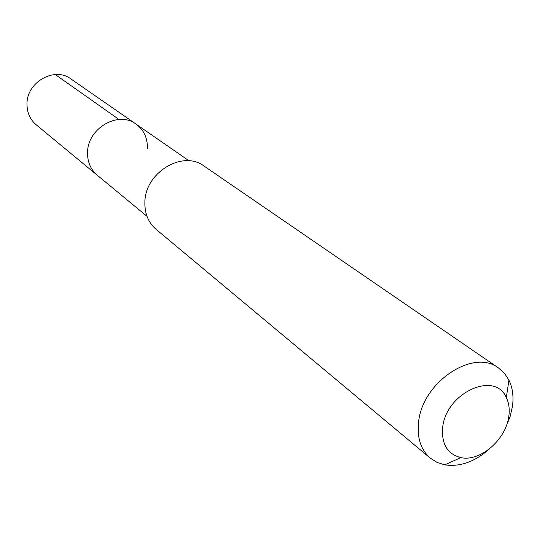 <?xml version="1.0" encoding="UTF-8"?>
<svg xmlns="http://www.w3.org/2000/svg" width="540" height="540" viewBox="0 0 540 540"><rect width="100%" height="100%" fill="white"/><g stroke="black" fill="none" stroke-linecap="round" stroke-linejoin="round"><path stroke-width="0.81" d="M189.02 160.826L70.889 78.934C54.486 66.305 26.48 82.215 27 104.166C27.034 112.664 30.085 119.529 36.166 124.767L97.254 175.223C90.686 169.56 87.453 162.034 87.554 152.658C87.338 128.419 118.307 110.383 135.999 124.072C143.829 129.883 147.629 137.99 147.393 148.385M135.999 124.072C118.307 110.383 87.338 128.419 87.554 152.658C87.453 162.034 90.686 169.56 97.254 175.223L146.995 216.304M498.569 368.024L204.039 166.057C182.885 149.769 145.044 172.463 144.882 202.088C144.592 213.489 148.331 222.575 156.101 229.345L430.306 458.15C420.95 449.948 417.022 438.143 418.527 422.719C421.706 382.61 473.296 348.01 498.569 368.024L504.475 373.343L508.937 380.133C512.629 387.808 513.803 396.589 512.447 406.485L510.03 416.88L505.818 427.14M489.173 449.118C474.714 461.835 459.918 467.08 444.764 464.852L437.029 462.395L430.306 458.15M442.645 427.835C445.507 393.1 494.978 370.231 506.318 397.575C508.95 402.968 509.787 409.165 508.829 416.185C506.169 439.479 480.215 462.044 460.85 457.61C447.538 454.16 441.47 444.231 442.645 427.835M55.262 74.534L118.989 119.468M506.318 397.575L508.937 380.133M460.85 457.61L444.764 464.852"/></g></svg>
